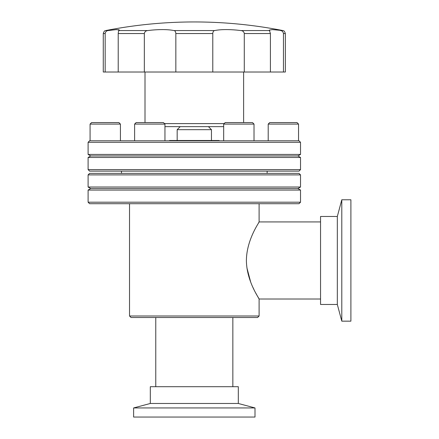 <?xml version="1.0" encoding="UTF-8"?>
<svg xmlns="http://www.w3.org/2000/svg" width="439" height="439" viewBox="0 0 439 439"><rect width="100%" height="100%" fill="white"/><g stroke="black" fill="none" stroke-linecap="round" stroke-linejoin="round"><path stroke-width="0.66" d="M268.207 124.094L269.722 122.574L297.033 122.574L298.547 124.094L268.207 124.094L268.207 140.782M223.671 124.094L225.191 122.574L252.502 122.574L254.016 124.094L223.671 124.094L223.671 140.782L223.671 126.641L164.954 126.641M149.781 122.574L163.434 122.574L164.954 124.094L134.608 124.094L134.608 140.782L134.608 124.094L136.123 122.574L149.781 122.574M90.077 124.094L91.592 122.574L118.903 122.574L120.423 124.094L90.077 124.094L90.077 140.782M144.338 72.018L144.338 33.545C144.689 31.734 145.814 30.741 147.718 30.565L151.927 30.099C161.058 29.292 168.411 29.446 173.981 30.565C175.073 30.741 175.693 31.729 175.841 33.545L175.841 72.018L103.275 72.018L103.275 33.545L105.168 33.545C105.514 31.734 106.49 30.741 108.093 30.565L116.33 29.605L119.293 30.099L118.969 30.565C118.612 30.741 118.36 31.729 118.217 33.545L118.217 72.018M212.783 72.018L212.783 33.545C212.931 31.734 213.552 30.741 214.644 30.565C220.202 29.446 227.556 29.292 236.698 30.099L240.907 30.565C242.811 30.741 243.936 31.729 244.287 33.545L244.287 72.018L175.841 72.018M341.794 321.156L350.898 321.156L350.898 199.778L341.794 199.778L341.794 321.156L337.322 304.468L337.322 216.465L341.794 199.778M337.322 304.468L320.552 304.468L320.552 216.465L337.322 216.465M258.653 222.688L259.103 221.925L320.552 221.925M246.394 260.47C246.592 239.299 259.636 221.893 259.103 221.925C259.641 221.882 246.564 239.381 246.394 260.47C246.581 281.597 259.625 299.03 259.103 299.008C259.647 299.052 246.581 281.618 246.394 260.47M299.003 203.723L89.622 203.723L88.102 202.203L300.523 202.203L299.003 203.723M297.894 188.55L300.523 187.03L88.102 187.03L90.73 188.55L297.894 188.55L300.523 190.065L88.102 190.065L88.102 202.203M88.102 174.892L89.622 173.378L299.003 173.378L300.523 174.892L88.102 174.892L88.102 187.03M299.003 171.128L89.622 171.128L88.102 169.613L300.523 169.613L299.003 171.128M297.894 155.955L300.523 154.44L88.102 154.44L90.73 155.955L297.894 155.955L300.523 157.475L88.102 157.475L88.102 169.613M88.102 142.302L89.622 140.782L299.003 140.782L300.523 142.302L88.102 142.302L88.102 154.44M219.291 140.782L219.116 140.48L169.514 140.48L169.339 140.782M208.426 126.641L211.461 129.675L177.169 129.675L177.169 140.48M280.537 30.565C282.134 30.741 283.106 31.729 283.457 33.545L283.457 72.018L270.408 72.018L270.408 33.545L269.332 30.099L272.29 29.605L282.903 30.565A459.737 459.737 0 0 0 105.728 30.565C105.349 31.021 104.493 29.786 103.275 33.545M119.106 29.836L118.404 29.649M117.213 29.589L115.55 29.649M255.004 407.946L133.621 407.946L133.621 417.05L255.004 417.05L255.004 407.946L238.317 403.474L150.314 403.474L133.621 407.946M238.317 403.474L238.317 386.704L150.314 386.704L150.314 403.474M320.552 299.008L259.103 299.008L259.103 315.998L257.583 317.518L131.041 317.518L155.774 317.518L155.774 386.704M259.103 299.008L258.373 297.768M258.033 297.181L255.739 293.038M253.863 289.345L253.105 287.754M250.658 281.975L246.916 267.872M147.718 30.565L118.969 30.565M269.656 30.565L240.907 30.565M105.168 72.018L105.168 33.545M270.408 72.018L244.287 72.018M282.903 30.565C283.281 31.021 284.137 29.786 285.35 33.545L285.35 72.018L283.457 72.018M224.159 123.606L164.466 123.606M259.103 315.998L129.527 315.998L131.041 317.518M108.093 30.565L105.728 30.565M144.338 33.545L118.217 33.545M214.644 30.565L173.981 30.565M212.783 33.545L175.841 33.545M270.408 33.545L244.287 33.545M285.35 33.545L283.457 33.545M298.547 124.094L298.547 140.782M254.016 124.094L254.016 140.782M164.954 124.094L164.954 140.782M120.423 124.094L120.423 140.782M300.523 190.065L300.523 202.203M300.523 174.892L300.523 187.03M267.142 171.128L267.142 173.378M300.523 157.475L300.523 169.613M300.523 142.302L300.523 154.44M211.461 129.675L211.461 140.48M243.623 72.018L243.623 122.574M232.851 317.518L232.851 386.704M259.103 203.723L259.103 221.925M129.527 203.723L129.527 315.998M145.002 72.018L145.002 122.574M180.204 126.641L177.169 129.675M90.73 155.955L88.102 157.475M121.482 171.128L121.482 173.378M90.73 188.55L88.102 190.065M136.123 122.574L134.608 124.094"/></g></svg>
